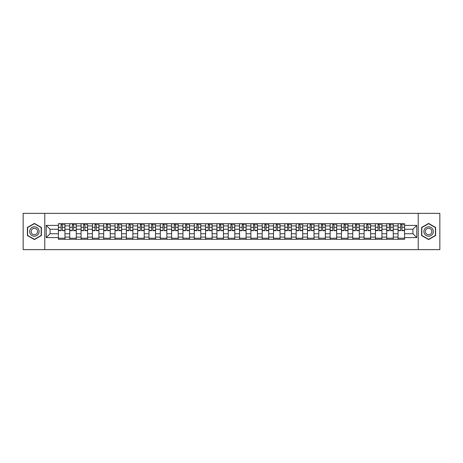 <?xml version="1.0" encoding="UTF-8"?>
<svg xmlns="http://www.w3.org/2000/svg" width="463" height="463" viewBox="0 0 463 463"><rect width="100%" height="100%" fill="white"/><g stroke="black" fill="none" stroke-linecap="round" stroke-linejoin="round"><path stroke-width="0.69" d="M418.222 249.644L439.85 249.644L439.85 213.356L23.15 213.356L23.15 249.644L418.222 249.644L418.222 213.356M69.739 239.302L69.739 225.909L64.953 225.909L64.953 239.302M64.953 225.909L64.953 223.698M69.739 225.909L69.739 223.698M76.273 223.698L76.273 239.302M81.06 239.302L81.06 223.698M87.594 223.698L87.594 239.302M92.38 239.302L92.38 223.698M98.914 223.698L98.914 239.302M103.7 239.302L103.7 223.698M110.235 223.698L110.235 239.302M115.027 239.302L115.027 223.698M121.555 223.698L121.555 239.302M126.347 239.302L126.347 223.698M132.875 223.698L132.875 239.302M137.667 239.302L137.667 223.698M144.196 223.698L144.196 239.302M148.988 239.302L148.988 223.698M155.516 223.698L155.516 239.302M160.308 239.302L160.308 223.698M166.842 223.698L166.842 239.302M171.628 239.302L171.628 223.698M178.162 223.698L178.162 239.302M182.949 239.302L182.949 223.698M189.483 223.698L189.483 239.302M194.269 239.302L194.269 223.698M200.803 223.698L200.803 239.302M205.595 239.302L205.595 223.698M212.123 223.698L212.123 239.302M216.916 239.302L216.916 223.698M223.444 223.698L223.444 239.302M228.236 239.302L228.236 223.698M234.764 223.698L234.764 239.302M239.556 239.302L239.556 223.698M246.084 223.698L246.084 239.302M250.877 239.302L250.877 223.698M257.405 223.698L257.405 239.302M262.197 239.302L262.197 223.698M268.731 223.698L268.731 239.302M273.517 239.302L273.517 223.698M280.051 223.698L280.051 239.302M284.838 239.302L284.838 223.698M291.372 223.698L291.372 239.302M296.158 239.302L296.158 223.698M302.692 223.698L302.692 239.302M307.484 239.302L307.484 223.698M314.012 223.698L314.012 239.302M318.804 239.302L318.804 223.698M325.333 223.698L325.333 239.302M330.125 239.302L330.125 223.698M336.653 223.698L336.653 239.302M341.445 239.302L341.445 223.698M347.973 223.698L347.973 239.302M352.765 239.302L352.765 223.698M359.3 223.698L359.3 239.302M364.086 239.302L364.086 223.698M370.62 223.698L370.62 239.302M375.406 239.302L375.406 223.698M381.94 223.698L381.94 239.302M386.727 239.302L386.727 223.698M393.261 223.698L393.261 239.302M398.047 239.302L398.047 223.698M398.047 233.751L393.261 233.751M386.727 233.751L381.94 233.751M375.406 233.751L370.62 233.751M364.086 233.751L359.3 233.751M352.765 233.751L347.973 233.751M341.445 233.751L336.653 233.751M330.125 233.751L325.333 233.751M318.804 233.751L314.012 233.751M307.484 233.751L302.692 233.751M296.158 233.751L291.372 233.751M284.838 233.751L280.051 233.751M273.517 233.751L268.731 233.751M262.197 233.751L257.405 233.751M250.877 233.751L246.084 233.751M239.556 233.751L234.764 233.751M228.236 233.751L223.444 233.751M216.916 233.751L212.123 233.751M205.595 233.751L200.803 233.751M194.269 233.751L189.483 233.751M182.949 233.751L178.162 233.751M171.628 233.751L166.842 233.751M160.308 233.751L155.516 233.751M148.988 233.751L144.196 233.751M137.667 233.751L132.875 233.751M126.347 233.751L121.555 233.751M115.027 233.751L110.235 233.751M103.7 233.751L98.914 233.751M92.38 233.751L87.594 233.751M81.06 233.751L76.273 233.751M69.739 233.751L64.953 233.751M398.047 229.249L393.261 229.249M386.727 229.249L381.94 229.249M375.406 229.249L370.62 229.249M364.086 229.249L359.3 229.249M352.765 229.249L347.973 229.249M341.445 229.249L336.653 229.249M330.125 229.249L325.333 229.249M318.804 229.249L314.012 229.249M307.484 229.249L302.692 229.249M296.158 229.249L291.372 229.249M284.838 229.249L280.051 229.249M273.517 229.249L268.731 229.249M262.197 229.249L257.405 229.249M250.877 229.249L246.084 229.249M239.556 229.249L234.764 229.249M228.236 229.249L223.444 229.249M216.916 229.249L212.123 229.249M205.595 229.249L200.803 229.249M194.269 229.249L189.483 229.249M182.949 229.249L178.162 229.249M171.628 229.249L166.842 229.249M160.308 229.249L155.516 229.249M148.988 229.249L144.196 229.249M137.667 229.249L132.875 229.249M126.347 229.249L121.555 229.249M115.027 229.249L110.235 229.249M103.7 229.249L98.914 229.249M92.38 229.249L87.594 229.249M81.06 229.249L76.273 229.249M69.739 229.249L64.953 229.249M50.073 233.751L58.419 233.751L58.419 229.249L50.073 229.249L50.073 233.751L46.225 237.594L46.225 225.406L58.419 225.406L58.419 229.249M404.581 229.249L404.581 233.751L412.927 233.751L412.927 229.249L404.581 229.249L404.581 223.698L58.419 223.698L58.419 225.406M404.581 225.406L416.775 225.406L416.775 237.594L404.581 237.594L404.581 233.751M58.419 233.751L58.419 239.302L404.581 239.302L404.581 237.594M58.419 237.594L46.225 237.594M44.778 249.644L44.778 213.356M41.404 227.455L34.401 223.415L27.398 227.455L27.398 235.545L34.401 239.585L41.404 235.545L41.404 227.455M435.602 227.455L428.599 223.415L421.596 227.455L421.596 235.545L428.599 239.585L435.602 235.545L435.602 227.455M64.953 238.214L58.419 238.214M61.07 224.786L62.302 224.786M76.273 238.214L69.739 238.214M72.39 224.786L73.623 224.786M87.594 238.214L81.06 238.214M83.71 224.786L84.943 224.786M98.914 238.214L92.38 238.214M95.031 224.786L96.263 224.786M110.235 238.214L103.7 238.214M106.351 224.786L107.584 224.786M121.555 238.214L115.027 238.214M117.671 224.786L118.904 224.786M132.875 238.214L126.347 238.214M128.992 224.786L130.23 224.786M144.196 238.214L137.667 238.214M140.318 224.786L141.551 224.786M155.516 238.214L148.988 238.214M151.638 224.786L152.871 224.786M166.842 238.214L160.308 238.214M162.959 224.786L164.191 224.786M178.162 238.214L171.628 238.214M174.279 224.786L175.512 224.786M189.483 238.214L182.949 238.214M185.599 224.786L186.832 224.786M200.803 238.214L194.269 238.214M196.92 224.786L198.152 224.786M212.123 238.214L205.595 238.214M208.24 224.786L209.473 224.786M223.444 238.214L216.916 238.214M219.56 224.786L220.793 224.786M234.764 238.214L228.236 238.214M230.881 224.786L232.119 224.786M246.084 238.214L239.556 238.214M242.207 224.786L243.44 224.786M257.405 238.214L250.877 238.214M253.527 224.786L254.76 224.786M268.731 238.214L262.197 238.214M264.848 224.786L266.08 224.786M280.051 238.214L273.517 238.214M276.168 224.786L277.401 224.786M291.372 238.214L284.838 238.214M287.488 224.786L288.721 224.786M302.692 238.214L296.158 238.214M298.809 224.786L300.041 224.786M314.012 238.214L307.484 238.214M310.129 224.786L311.362 224.786M325.333 238.214L318.804 238.214M321.449 224.786L322.682 224.786M336.653 238.214L330.125 238.214M332.77 224.786L334.008 224.786M347.973 238.214L341.445 238.214M344.096 224.786L345.329 224.786M359.3 238.214L352.765 238.214M355.416 224.786L356.649 224.786M370.62 238.214L364.086 238.214M366.737 224.786L367.969 224.786M381.94 238.214L375.406 238.214M378.057 224.786L379.29 224.786M393.261 238.214L386.727 238.214M389.377 224.786L390.61 224.786M404.581 238.214L398.047 238.214M400.698 224.786L401.93 224.786M46.225 225.406L50.073 229.249M412.927 233.751L416.775 237.594M412.927 229.249L416.775 225.406M62.302 230.667L62.302 223.774L64.913 223.774L64.913 230.667L62.302 230.667M61.07 224.717L62.302 224.717M63.466 224.717L63.969 224.717M63.356 223.774L58.454 223.774L58.454 230.667L61.07 230.667L61.07 223.774L60.016 223.774M73.623 230.667L73.623 223.774L76.233 223.774L76.233 230.667L73.623 230.667M72.39 224.717L73.623 224.717M74.786 224.717L75.29 224.717M74.676 223.774L69.774 223.774L69.774 230.667L72.39 230.667L72.39 223.774L71.337 223.774M84.943 230.667L84.943 223.774L87.559 223.774L87.559 230.667L84.943 230.667M83.71 224.717L84.943 224.717M86.106 224.717L86.616 224.717M85.996 223.774L81.1 223.774L81.1 230.667L83.71 230.667L83.71 223.774L82.657 223.774M30.315 233.861A4.717 4.717 0 0 0 36.756 235.586A4.717 4.717 0 0 0 38.481 229.139A4.717 4.717 0 0 0 32.04 227.414A4.717 4.717 0 0 0 30.315 233.861M31.6 233.115A3.229 3.229 0 0 0 36.016 234.295A3.229 3.229 0 0 0 37.196 229.885A3.229 3.229 0 0 0 32.786 228.705A3.229 3.229 0 0 0 31.6 233.115M34.401 223.664L41.184 227.582L41.184 235.418L34.401 239.336L27.612 235.418L27.612 227.582L34.401 223.664M424.519 233.861A4.717 4.717 0 0 0 430.96 235.586A4.717 4.717 0 0 0 432.685 229.139A4.717 4.717 0 0 0 426.244 227.414A4.717 4.717 0 0 0 424.519 233.861M425.804 233.115A3.229 3.229 0 0 0 430.214 234.295A3.229 3.229 0 0 0 431.4 229.885A3.229 3.229 0 0 0 426.984 228.705A3.229 3.229 0 0 0 425.804 233.115M428.599 223.664L435.388 227.582L435.388 235.418L428.599 239.336L421.816 235.418L421.816 227.582L428.599 223.664M96.263 230.667L96.263 223.774L98.879 223.774L98.879 230.667L96.263 230.667M95.031 224.717L96.263 224.717M97.427 224.717L97.936 224.717M97.317 223.774L92.421 223.774L92.421 230.667L95.031 230.667L95.031 223.774L93.977 223.774M107.584 230.667L107.584 223.774L110.2 223.774L110.2 230.667L107.584 230.667M106.351 224.717L107.584 224.717M108.747 224.717L109.256 224.717M108.637 223.774L103.741 223.774L103.741 230.667L106.351 230.667L106.351 223.774L105.298 223.774M118.904 230.667L118.904 223.774L121.52 223.774L121.52 230.667L118.904 230.667M117.671 224.717L118.904 224.717M120.067 224.717L120.577 224.717M119.958 223.774L115.061 223.774L115.061 230.667L117.671 230.667L117.671 223.774L116.618 223.774M130.23 230.667L130.23 223.774L132.84 223.774L132.84 230.667L130.23 230.667M128.992 224.717L130.23 224.717M131.388 224.717L131.897 224.717M131.278 223.774L126.382 223.774L126.382 230.667L128.992 230.667L128.992 223.774L127.944 223.774M141.551 230.667L141.551 223.774L144.161 223.774L144.161 230.667L141.551 230.667M140.318 224.717L141.551 224.717M142.708 224.717L143.217 224.717M142.598 223.774L137.702 223.774L137.702 230.667L140.318 230.667L140.318 223.774L139.265 223.774M152.871 230.667L152.871 223.774L155.481 223.774L155.481 230.667L152.871 230.667M151.638 224.717L152.871 224.717M154.029 224.717L154.538 224.717M153.924 223.774L149.022 223.774L149.022 230.667L151.638 230.667L151.638 223.774L150.585 223.774M164.191 230.667L164.191 223.774L166.802 223.774L166.802 230.667L164.191 230.667M162.959 224.717L164.191 224.717M165.355 224.717L165.858 224.717M165.245 223.774L160.343 223.774L160.343 230.667L162.959 230.667L162.959 223.774L161.905 223.774M175.512 230.667L175.512 223.774L178.122 223.774L178.122 230.667L175.512 230.667M174.279 224.717L175.512 224.717M176.675 224.717L177.179 224.717M176.565 223.774L171.663 223.774L171.663 230.667L174.279 230.667L174.279 223.774L173.226 223.774M186.832 230.667L186.832 223.774L189.448 223.774L189.448 230.667L186.832 230.667M185.599 224.717L186.832 224.717M187.995 224.717L188.505 224.717M187.885 223.774L182.989 223.774L182.989 230.667L185.599 230.667L185.599 223.774L184.546 223.774M198.152 230.667L198.152 223.774L200.768 223.774L200.768 230.667L198.152 230.667M196.92 224.717L198.152 224.717M199.316 224.717L199.825 224.717M199.206 223.774L194.31 223.774L194.31 230.667L196.92 230.667L196.92 223.774L195.866 223.774M209.473 230.667L209.473 223.774L212.089 223.774L212.089 230.667L209.473 230.667M208.24 224.717L209.473 224.717M210.636 224.717L211.145 224.717M210.526 223.774L205.63 223.774L205.63 230.667L208.24 230.667L208.24 223.774L207.187 223.774M220.793 230.667L220.793 223.774L223.409 223.774L223.409 230.667L220.793 230.667M219.56 224.717L220.793 224.717M221.956 224.717L222.466 224.717M221.846 223.774L216.95 223.774L216.95 230.667L219.56 230.667L219.56 223.774L218.507 223.774M232.119 230.667L232.119 223.774L234.729 223.774L234.729 230.667L232.119 230.667M230.881 224.717L232.119 224.717M233.277 224.717L233.786 224.717M233.167 223.774L228.271 223.774L228.271 230.667L230.881 230.667L230.881 223.774L229.833 223.774M243.44 230.667L243.44 223.774L246.05 223.774L246.05 230.667L243.44 230.667M242.207 224.717L243.44 224.717M244.597 224.717L245.106 224.717M244.493 223.774L239.591 223.774L239.591 230.667L242.207 230.667L242.207 223.774L241.154 223.774M254.76 230.667L254.76 223.774L257.37 223.774L257.37 230.667L254.76 230.667M253.527 224.717L254.76 224.717M255.917 224.717L256.427 224.717M255.813 223.774L250.911 223.774L250.911 230.667L253.527 230.667L253.527 223.774L252.474 223.774M266.08 230.667L266.08 223.774L268.69 223.774L268.69 230.667L266.08 230.667M264.848 224.717L266.08 224.717M267.244 224.717L267.747 224.717M267.134 223.774L262.232 223.774L262.232 230.667L264.848 230.667L264.848 223.774L263.794 223.774M277.401 230.667L277.401 223.774L280.011 223.774L280.011 230.667L277.401 230.667M276.168 224.717L277.401 224.717M278.564 224.717L279.067 224.717M278.454 223.774L273.552 223.774L273.552 230.667L276.168 230.667L276.168 223.774L275.115 223.774M288.721 230.667L288.721 223.774L291.337 223.774L291.337 230.667L288.721 230.667M287.488 224.717L288.721 224.717M289.884 224.717L290.394 224.717M289.774 223.774L284.878 223.774L284.878 230.667L287.488 230.667L287.488 223.774L286.435 223.774M300.041 230.667L300.041 223.774L302.657 223.774L302.657 230.667L300.041 230.667M298.809 224.717L300.041 224.717M301.205 224.717L301.714 224.717M301.095 223.774L296.198 223.774L296.198 230.667L298.809 230.667L298.809 223.774L297.755 223.774M311.362 230.667L311.362 223.774L313.978 223.774L313.978 230.667L311.362 230.667M310.129 224.717L311.362 224.717M312.525 224.717L313.034 224.717M312.415 223.774L307.519 223.774L307.519 230.667L310.129 230.667L310.129 223.774L309.076 223.774M322.682 230.667L322.682 223.774L325.298 223.774L325.298 230.667L322.682 230.667M321.449 224.717L322.682 224.717M323.845 224.717L324.355 224.717M323.735 223.774L318.839 223.774L318.839 230.667L321.449 230.667L321.449 223.774L320.402 223.774M334.008 230.667L334.008 223.774L336.618 223.774L336.618 230.667L334.008 230.667M332.77 224.717L334.008 224.717M335.166 224.717L335.675 224.717M335.056 223.774L330.16 223.774L330.16 230.667L332.77 230.667L332.77 223.774L331.722 223.774M345.329 230.667L345.329 223.774L347.939 223.774L347.939 230.667L345.329 230.667M344.096 224.717L345.329 224.717M346.486 224.717L346.995 224.717M346.382 223.774L341.48 223.774L341.48 230.667L344.096 230.667L344.096 223.774L343.042 223.774M356.649 230.667L356.649 223.774L359.259 223.774L359.259 230.667L356.649 230.667M355.416 224.717L356.649 224.717M357.806 224.717L358.316 224.717M357.702 223.774L352.8 223.774L352.8 230.667L355.416 230.667L355.416 223.774L354.363 223.774M367.969 230.667L367.969 223.774L370.579 223.774L370.579 230.667L367.969 230.667M366.737 224.717L367.969 224.717M369.133 224.717L369.636 224.717M369.023 223.774L364.121 223.774L364.121 230.667L366.737 230.667L366.737 223.774L365.683 223.774M379.29 230.667L379.29 223.774L381.9 223.774L381.9 230.667L379.29 230.667M378.057 224.717L379.29 224.717M380.453 224.717L380.956 224.717M380.343 223.774L375.441 223.774L375.441 230.667L378.057 230.667L378.057 223.774L377.004 223.774M390.61 230.667L390.61 223.774L393.226 223.774L393.226 230.667L390.61 230.667M389.377 224.717L390.61 224.717M391.773 224.717L392.283 224.717M391.663 223.774L386.767 223.774L386.767 230.667L389.377 230.667L389.377 223.774L388.324 223.774M401.93 230.667L401.93 223.774L404.546 223.774L404.546 230.667L401.93 230.667M400.698 224.717L401.93 224.717M403.094 224.717L403.603 224.717M402.984 223.774L398.087 223.774L398.087 230.667L400.698 230.667L400.698 223.774L399.644 223.774M386.727 225.909L381.94 225.909M375.406 225.909L370.62 225.909M364.086 225.909L359.3 225.909M352.765 225.909L347.973 225.909M341.445 225.909L336.653 225.909M330.125 225.909L325.333 225.909M318.804 225.909L314.012 225.909M307.484 225.909L302.692 225.909M296.158 225.909L291.372 225.909M284.838 225.909L280.051 225.909M273.517 225.909L268.731 225.909M262.197 225.909L257.405 225.909M250.877 225.909L246.084 225.909M239.556 225.909L234.764 225.909M228.236 225.909L223.444 225.909M216.916 225.909L212.123 225.909M205.595 225.909L200.803 225.909M194.269 225.909L189.483 225.909M182.949 225.909L178.162 225.909M171.628 225.909L166.842 225.909M160.308 225.909L155.516 225.909M148.988 225.909L144.196 225.909M137.667 225.909L132.875 225.909M126.347 225.909L121.555 225.909M115.027 225.909L110.235 225.909M103.7 225.909L98.914 225.909M92.38 225.909L87.594 225.909M81.06 225.909L76.273 225.909M398.047 225.909L393.261 225.909M386.727 237.091L381.94 237.091M375.406 237.091L370.62 237.091M364.086 237.091L359.3 237.091M352.765 237.091L347.973 237.091M341.445 237.091L336.653 237.091M330.125 237.091L325.333 237.091M318.804 237.091L314.012 237.091M307.484 237.091L302.692 237.091M296.158 237.091L291.372 237.091M284.838 237.091L280.051 237.091M273.517 237.091L268.731 237.091M262.197 237.091L257.405 237.091M250.877 237.091L246.084 237.091M239.556 237.091L234.764 237.091M228.236 237.091L223.444 237.091M216.916 237.091L212.123 237.091M205.595 237.091L200.803 237.091M194.269 237.091L189.483 237.091M182.949 237.091L178.162 237.091M171.628 237.091L166.842 237.091M160.308 237.091L155.516 237.091M148.988 237.091L144.196 237.091M137.667 237.091L132.875 237.091M126.347 237.091L121.555 237.091M115.027 237.091L110.235 237.091M103.7 237.091L98.914 237.091M92.38 237.091L87.594 237.091M81.06 237.091L76.273 237.091M69.739 237.091L64.953 237.091M398.047 237.091L393.261 237.091M62.302 230.418L64.913 230.418M62.302 227.298L64.913 227.298M58.454 230.418L61.07 230.418M58.454 227.298L61.07 227.298M73.623 230.418L76.233 230.418M73.623 227.298L76.233 227.298M69.774 230.418L72.39 230.418M69.774 227.298L72.39 227.298M84.943 230.418L87.559 230.418M84.943 227.298L87.559 227.298M81.1 230.418L83.71 230.418M81.1 227.298L83.71 227.298M96.263 230.418L98.879 230.418M96.263 227.298L98.879 227.298M92.421 230.418L95.031 230.418M92.421 227.298L95.031 227.298M107.584 230.418L110.2 230.418M107.584 227.298L110.2 227.298M103.741 230.418L106.351 230.418M103.741 227.298L106.351 227.298M118.904 230.418L121.52 230.418M118.904 227.298L121.52 227.298M115.061 230.418L117.671 230.418M115.061 227.298L117.671 227.298M130.23 230.418L132.84 230.418M130.23 227.298L132.84 227.298M126.382 230.418L128.992 230.418M126.382 227.298L128.992 227.298M141.551 230.418L144.161 230.418M141.551 227.298L144.161 227.298M137.702 230.418L140.318 230.418M137.702 227.298L140.318 227.298M152.871 230.418L155.481 230.418M152.871 227.298L155.481 227.298M149.022 230.418L151.638 230.418M149.022 227.298L151.638 227.298M164.191 230.418L166.802 230.418M164.191 227.298L166.802 227.298M160.343 230.418L162.959 230.418M160.343 227.298L162.959 227.298M175.512 230.418L178.122 230.418M175.512 227.298L178.122 227.298M171.663 230.418L174.279 230.418M171.663 227.298L174.279 227.298M186.832 230.418L189.448 230.418M186.832 227.298L189.448 227.298M182.989 230.418L185.599 230.418M182.989 227.298L185.599 227.298M198.152 230.418L200.768 230.418M198.152 227.298L200.768 227.298M194.31 230.418L196.92 230.418M194.31 227.298L196.92 227.298M209.473 230.418L212.089 230.418M209.473 227.298L212.089 227.298M205.63 230.418L208.24 230.418M205.63 227.298L208.24 227.298M220.793 230.418L223.409 230.418M220.793 227.298L223.409 227.298M216.95 230.418L219.56 230.418M216.95 227.298L219.56 227.298M232.119 230.418L234.729 230.418M232.119 227.298L234.729 227.298M228.271 230.418L230.881 230.418M228.271 227.298L230.881 227.298M243.44 230.418L246.05 230.418M243.44 227.298L246.05 227.298M239.591 230.418L242.207 230.418M239.591 227.298L242.207 227.298M254.76 230.418L257.37 230.418M254.76 227.298L257.37 227.298M250.911 230.418L253.527 230.418M250.911 227.298L253.527 227.298M266.08 230.418L268.69 230.418M266.08 227.298L268.69 227.298M262.232 230.418L264.848 230.418M262.232 227.298L264.848 227.298M277.401 230.418L280.011 230.418M277.401 227.298L280.011 227.298M273.552 230.418L276.168 230.418M273.552 227.298L276.168 227.298M288.721 230.418L291.337 230.418M288.721 227.298L291.337 227.298M284.878 230.418L287.488 230.418M284.878 227.298L287.488 227.298M300.041 230.418L302.657 230.418M300.041 227.298L302.657 227.298M296.198 230.418L298.809 230.418M296.198 227.298L298.809 227.298M311.362 230.418L313.978 230.418M311.362 227.298L313.978 227.298M307.519 230.418L310.129 230.418M307.519 227.298L310.129 227.298M322.682 230.418L325.298 230.418M322.682 227.298L325.298 227.298M318.839 230.418L321.449 230.418M318.839 227.298L321.449 227.298M334.008 230.418L336.618 230.418M334.008 227.298L336.618 227.298M330.16 230.418L332.77 230.418M330.16 227.298L332.77 227.298M345.329 230.418L347.939 230.418M345.329 227.298L347.939 227.298M341.48 230.418L344.096 230.418M341.48 227.298L344.096 227.298M356.649 230.418L359.259 230.418M356.649 227.298L359.259 227.298M352.8 230.418L355.416 230.418M352.8 227.298L355.416 227.298M367.969 230.418L370.579 230.418M367.969 227.298L370.579 227.298M364.121 230.418L366.737 230.418M364.121 227.298L366.737 227.298M379.29 230.418L381.9 230.418M379.29 227.298L381.9 227.298M375.441 230.418L378.057 230.418M375.441 227.298L378.057 227.298M390.61 230.418L393.226 230.418M390.61 227.298L393.226 227.298M386.767 230.418L389.377 230.418M386.767 227.298L389.377 227.298M401.93 230.418L404.546 230.418M401.93 227.298L404.546 227.298M398.087 230.418L400.698 230.418M398.087 227.298L400.698 227.298"/></g></svg>
